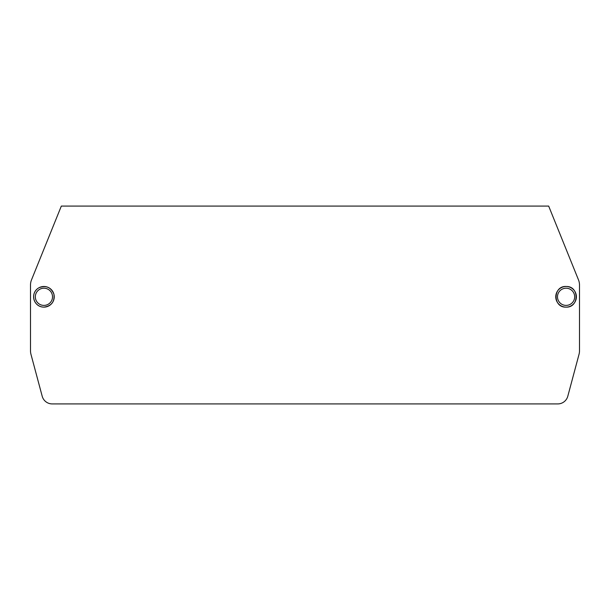 <?xml version="1.0" encoding="UTF-8"?>
<svg xmlns="http://www.w3.org/2000/svg" width="610" height="610" viewBox="0 0 610 610"><rect width="100%" height="100%" fill="white"/><g stroke="black" fill="none" stroke-linecap="round" stroke-linejoin="round"><path stroke-width="0.91" d="M567.803 396.218A10.385 10.385 0 0 1 557.776 403.919L52.224 403.919A10.385 10.385 0 0 1 42.197 396.225L30.973 354.341A13.847 13.847 0 0 1 30.5 350.758L30.5 285.076A13.847 13.847 0 0 1 31.506 279.883L61.328 206.081L548.672 206.081L578.493 279.883A13.847 13.847 0 0 1 579.5 285.068L579.5 350.758A13.847 13.847 0 0 1 579.027 354.341L567.803 396.218M566.08 307.127A10.324 10.324 0 0 0 575.016 291.649A10.324 10.324 0 0 0 557.136 291.649A10.324 10.324 0 0 0 566.08 307.127C552.553 307.76 552.904 285.434 566.4 286.486C579.523 286.25 579.187 307.775 566.08 307.127M566.08 305.396A8.593 8.593 0 0 0 573.522 292.51A8.593 8.593 0 0 0 558.638 292.51A8.593 8.593 0 0 0 566.08 305.396M43.92 305.404A8.593 8.593 0 0 0 51.362 292.51A8.593 8.593 0 0 0 36.478 292.51A8.593 8.593 0 0 0 43.92 305.404M43.92 307.127A10.324 10.324 0 0 0 52.864 291.649A10.324 10.324 0 0 0 34.983 291.649A10.324 10.324 0 0 0 43.92 307.127C51.423 306.067 54.755 301.767 53.924 294.241C51.026 287.241 46.032 285.083 38.948 287.76C29.677 292.876 33.329 307.12 43.92 307.135"/></g></svg>
